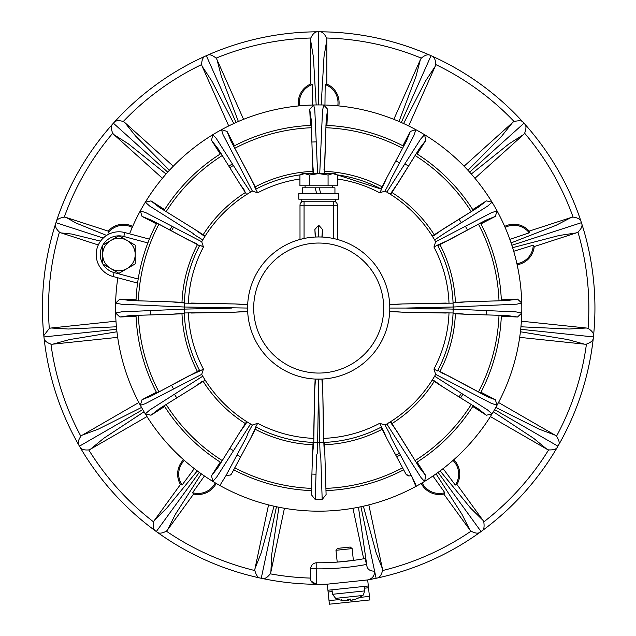 <?xml version="1.0" encoding="UTF-8"?>
<svg xmlns="http://www.w3.org/2000/svg" width="636" height="636" viewBox="0 0 636 636"><rect width="100%" height="100%" fill="white"/><g stroke="black" fill="none" stroke-linecap="round" stroke-linejoin="round"><path stroke-width="0.95" d="M381.028 427.201L381.409 427.002L381.028 427.201L381.409 427.002L383.166 430.31L386.783 438.387L405.935 474.074L409.035 475.974L411.381 475.593L391.768 438.92C387.491 430.508 394.352 442.179 385.011 425.031A84.636 84.636 0 0 0 385.925 424.506L386.831 423.981A134.474 134.474 0 0 1 385.925 424.506M383.15 430.278L379.7 423.314A130.412 130.412 0 0 1 323.478 438.371L323.597 442.433A134.474 134.474 0 0 0 381.624 426.891M385.003 425.023L379.7 423.314M449.008 312.848A130.412 130.412 0 0 1 433.943 369.071L437.52 370.995A134.474 134.474 0 0 0 453.07 312.968L402.294 312.157L446.257 313.039M389.773 309.382L389.709 311.266A71.097 71.097 0 0 1 321.911 379.072L315.472 379.072A71.097 71.097 0 0 1 268.416 358.322M323.478 438.371L322.802 391.856L321.903 379.08M433.943 369.071L435.652 374.373A84.636 84.636 0 0 1 435.143 375.288A134.474 134.474 0 0 1 434.611 376.194A134.474 134.474 0 0 1 386.831 423.981L421.08 477.644L424.554 481.412A203.13 203.13 0 0 1 415.888 486.413L411.381 475.593C415.38 483.591 416.882 487.2 415.888 486.413A203.13 203.13 0 0 1 117.827 277.789M453.086 312.435C452.347 333.137 447.164 352.662 437.52 370.995L437.83 370.398M453.039 313.635L453.158 309.104L405.442 308.055L453.15 307.005L516.758 304.175L521.751 303.054A203.13 203.13 0 0 1 424.554 481.412L425.85 475.752L419.466 467.595L397.5 432.186L390.337 421.851M456.791 313.341L465.592 314.24L507.242 315.559L517.505 317.006L501.319 316.283L501.359 315.273M409.035 475.974A4.317 4.317 0 0 1 405.522 473.279L386.807 438.419M405.474 473.192L405.935 474.074M381.012 427.209A134.474 134.474 0 0 1 381.004 427.217A134.474 134.474 0 0 1 380.765 427.336A134.474 134.474 0 0 1 324.304 442.41L324.877 454.963L323.978 446.154L323.843 442.425L324.273 442.41M480.522 393.096A182.818 182.818 0 0 0 501.359 315.321M403.677 469.789A182.707 182.707 0 0 1 325.95 490.618M188.367 303.261A130.412 130.412 0 0 1 203.433 247.038L199.855 245.114A134.474 134.474 0 0 0 184.305 303.141L235.082 303.952L247.666 304.843L247.603 306.719M247.603 309.327L247.666 311.282A71.097 71.097 0 0 0 329.233 378.364A71.097 71.097 0 0 0 389.582 302.768A71.097 71.097 0 0 0 318.692 236.958L315.218 237.045L314.892 229.453L315.472 237.037M315.464 379.072L314.582 391.665L313.771 442.433L317.634 442.521L318.692 379.143M389.773 306.775L389.709 304.827A71.097 71.097 0 0 0 337.374 239.462L337.064 239.375M336.198 239.152L334.878 238.826M321.903 237.037L322.484 229.453L322.158 237.045L318.692 236.958A71.097 71.097 0 0 0 249.36 323.804A71.097 71.097 0 0 0 329.233 378.364A71.097 71.097 0 0 0 389.582 302.768A71.097 71.097 0 0 0 318.692 236.958A71.097 71.097 0 0 0 249.36 323.804M333.312 238.476L333.312 205.269L337.374 205.269A4.062 4.062 0 0 0 333.312 201.207L333.312 205.269L304.064 205.269L304.064 238.476L300.001 239.462L300.001 205.269A4.062 4.062 0 0 1 304.064 201.207A4.062 4.062 0 0 0 300.001 205.269L304.064 205.269L304.064 201.207M219.841 485.507L225.987 475.593L245.957 438.204C249.543 431.073 243.27 441.734 252.365 425.031A84.636 84.636 0 0 1 251.451 424.506A134.474 134.474 0 0 1 202.765 376.194A134.474 134.474 0 0 1 202.232 375.288A84.636 84.636 0 0 1 201.715 374.373L203.433 369.063L199.855 370.987A134.474 134.474 0 0 1 184.305 312.96L234.883 312.165L247.666 311.266M313.532 442.425L313.397 446.146L313.532 442.425L313.103 442.41L313.771 442.433A134.474 134.474 0 0 1 255.744 426.883L257.675 423.306L252.373 425.023M314.582 391.665L313.699 435.628M203.433 247.038L201.723 241.736A84.636 84.636 0 0 1 202.232 240.821A134.474 134.474 0 0 1 250.544 192.128A134.474 134.474 0 0 1 251.451 191.595A84.636 84.636 0 0 1 252.365 191.078L257.675 192.795L255.751 189.218A134.474 134.474 0 0 1 300.232 174.852A134.474 134.474 0 0 0 256.364 188.9L255.966 189.107L250.592 177.738L230.908 141.009L227.036 131.398L234.493 145.779L233.603 146.24M335.752 201.207L335.752 199.179L335.752 201.207L335.363 199.179L298.785 199.179L298.785 193.487L338.591 193.487L338.591 199.179L335.363 199.179M301.241 201.207L301.241 199.179L301.241 201.207L335.363 201.207M334.941 193.487L334.941 187.803L315.13 187.803L316.656 193.487L315.13 187.803L302.434 187.803L302.434 193.487M332.294 185.768L332.294 187.803M337.454 175.035L337.454 185.768L299.922 185.768L299.922 175.035L304.612 173.58L334.941 173.58L337.454 175.035L332.763 173.58L328.073 175.035L318.684 173.58L309.303 175.035L304.612 173.58L302.434 173.58L299.922 175.035M328.073 185.768L328.073 175.035M309.303 185.768L309.303 175.035M320.719 193.487L319.192 187.803L320.719 193.487M184.289 303.674C185.028 282.972 190.212 263.447 199.855 245.114L199.545 245.711M180.592 302.768L184.313 302.895L184.329 302.474L184.313 302.895L180.6 302.768L171.792 301.861L184.337 302.442L184.217 309.104L121.412 311.871L115.625 313.055L119.87 317.006L130.142 315.559L171.784 314.24L184.313 313.206L184.217 309.104M517.505 317.006L521.751 313.055L515.963 311.871L453.158 309.104L453.063 303.141L402.485 303.944L389.709 304.843M381.632 189.226L337.144 174.852A134.474 134.474 0 0 1 381.632 189.226L379.7 192.803L385.003 191.086A84.636 84.636 0 0 1 385.925 191.595A134.474 134.474 0 0 1 386.831 192.128A134.474 134.474 0 0 1 435.143 240.821A84.636 84.636 0 0 1 435.66 241.736L433.943 247.046L437.52 245.114A134.474 134.474 0 0 1 453.07 303.149L453.039 302.474L465.592 301.861L456.783 302.768M381.409 189.107L381.028 188.908L381.409 189.107L383.158 185.815L381.409 189.107M130.134 300.55L171.784 301.861L130.142 300.55L119.87 299.095L136.056 299.826A182.818 182.818 0 0 1 137.583 283.084L113.057 276.509A22.753 22.753 0 0 1 96.974 248.644A22.753 22.753 0 0 1 124.839 232.561L129.601 233.833A203.13 203.13 0 0 1 521.751 303.054L517.505 299.095L507.242 300.55L465.592 301.861M323.978 169.963L324.877 161.147L326.189 119.512L327.643 109.241L326.912 125.427L325.91 125.379L326.912 125.427A182.818 182.818 0 0 1 402.874 145.779L410.339 131.398L406.468 141.001L386.783 177.73L383.15 185.823M156.854 223.013A182.818 182.818 0 0 0 136.017 300.788M403.725 146.224A182.818 182.818 0 0 0 325.958 125.379M313.397 446.162L312.499 454.963L311.274 494.585L315.194 499.491A149.269 149.269 0 0 0 322.182 499.491L326.101 494.585L324.877 454.963M311.425 490.618A182.707 182.707 0 0 1 233.698 469.789M250.56 438.435L231.854 473.279A4.563 4.563 0 0 1 230.455 475.013L231.647 473.677L250.584 438.395L255.966 427.002L256.348 427.201M225.995 475.585L230.455 475.005M255.966 427.002L254.225 430.278M337.374 239.462L337.374 205.269M119.083 235.845A18.69 18.69 0 0 1 123.789 236.481L124.839 232.561L149.365 239.128L147.862 242.936A182.818 182.818 0 0 0 138.187 279.037L137.583 283.084M135.198 245.154L135.198 263.916L127.073 268.607A16.25 16.25 0 0 0 127.073 240.464L135.198 245.154M127.073 268.607L118.948 273.297L110.823 268.607A16.25 16.25 0 0 0 127.073 268.607M110.823 268.607L102.698 263.916L102.698 254.535A16.25 16.25 0 0 0 110.823 268.607M102.698 254.535L102.698 245.154L110.823 240.464A16.25 16.25 0 0 0 102.698 254.535M110.823 240.464L118.948 235.773L127.073 240.464A16.25 16.25 0 0 0 110.823 240.464M149.365 239.128A182.818 182.818 0 0 1 156.408 223.864L142.027 216.399L140.325 210.85L146.105 212.798L201.707 241.728M322.484 229.453L318.684 225.152L314.892 229.453M318.684 225.152L318.692 236.958M405.06 163.977A167.984 167.984 0 0 1 408.439 166.052M465.528 226.464A167.984 167.984 0 0 1 467.412 229.954M486.651 310.813A167.984 167.984 0 0 1 486.54 314.78M462.77 394.423A167.984 167.984 0 0 1 460.687 397.81M400.275 454.899A167.984 167.984 0 0 1 396.785 456.783M240.591 456.783A167.984 167.984 0 0 1 237.101 454.899M176.689 397.81A167.984 167.984 0 0 1 174.606 394.423M150.835 314.78A167.984 167.984 0 0 1 150.724 310.813M169.963 229.954A167.984 167.984 0 0 1 171.847 226.464M228.936 166.052A167.984 167.984 0 0 1 232.315 163.977M461.211 393.469A166.155 166.155 0 0 1 459.136 396.84M399.408 453.285A166.155 166.155 0 0 1 395.926 455.169M315.973 474.194A166.155 166.155 0 0 1 312.014 474.082M233.269 450.574A166.155 166.155 0 0 1 229.898 448.499M173.453 388.771A166.155 166.155 0 0 1 171.569 385.289M171.569 230.82A166.155 166.155 0 0 1 173.453 227.33M229.898 167.61A166.155 166.155 0 0 1 233.269 165.527M312.022 142.027A166.155 166.155 0 0 1 315.973 141.915M395.926 160.94A166.155 166.155 0 0 1 399.408 162.816M459.136 219.269A166.155 166.155 0 0 1 461.211 222.64M473.271 210.46L472.739 209.618L486.389 200.889L478.224 207.28L432.234 236.012A134.474 134.474 0 0 0 390.719 194.505L390.337 194.258L390.703 194.489L390.337 194.258L392.309 191.11L397.5 183.923L419.45 148.53L425.85 140.349L424.554 134.697L420.627 139.117L386.831 192.128L385.925 191.595M385.011 191.078C392.674 177.031 389.176 182.85 390.369 180.203L413.941 135.468L415.888 129.688L410.339 131.398M392.317 191.102L390.337 194.258L386.831 192.128M425.85 140.349L417.129 154.007L416.278 153.467M473.248 210.421A182.818 182.818 0 0 0 416.318 153.491M403.765 146.24L402.874 145.779M440.923 243.588L437.52 245.114L437.83 245.711L437.632 245.329L437.83 245.711L437.632 245.329L440.915 243.588L449.008 239.963L485.713 220.287L495.349 216.399L497.05 210.85L491.27 212.798L435.668 241.728M495.349 216.399L480.959 223.864L480.498 222.974M485.729 220.279L437.846 245.742A134.474 134.474 0 0 1 453.039 302.442M501.359 300.788A182.818 182.818 0 0 0 480.522 223.013M435.143 240.821L434.611 239.907L444.524 233.317L487.629 206.112L492.049 202.192L486.389 200.889M434.038 238.945L432.48 236.401L435.636 234.43L432.48 236.401M478.224 207.28L442.823 229.238L435.62 234.438M501.359 300.828L501.319 299.826L517.505 299.095M389.709 311.266L402.294 312.157M405.426 308.055L389.781 308.055M446.257 303.07L402.485 303.944M432.249 380.066L432.48 379.7L432.249 380.066L432.48 379.7L435.628 381.68L442.815 386.871L478.224 408.829L486.389 415.221L492.049 413.917L487.621 409.989L434.611 376.194L435.143 375.288M435.668 374.381L491.27 403.304L497.05 405.259L495.349 399.702L488.623 397.293L448.937 376.107L440.915 372.521M435.628 381.68L432.48 379.708L434.611 376.194M478.224 408.829L442.815 386.863M486.389 415.221L472.739 406.491L473.271 405.649M416.318 462.618A182.818 182.818 0 0 0 473.248 405.681M437.846 370.367L485.729 395.831L480.498 393.135L480.959 392.245L495.349 399.702M387.793 423.409L390.337 421.843L392.309 424.999M416.278 462.642L417.129 462.102L425.85 475.752M315.194 499.491L316.561 457.729C317.054 448.674 317.149 461.927 317.634 442.521L319.741 442.521C320.226 461.935 320.321 448.65 320.814 457.737L322.182 499.491M318.684 394.805L319.741 442.521L323.843 442.425L323.978 446.146M323.668 435.628L322.802 391.856M246.673 421.62L247.038 421.843L246.673 421.62L247.038 421.843L245.067 424.999L239.875 432.186L217.917 467.587L211.526 475.752L212.822 481.412L216.749 476.992L250.544 423.981L251.451 424.506M245.059 424.999L247.038 421.843L248.016 422.455M249.042 423.083L250.544 423.981M211.526 475.752L220.247 462.102L221.097 462.642M239.875 432.186L246.649 421.596A134.474 134.474 0 0 1 205.142 380.09L194.56 386.871L201.731 381.68M164.128 405.681A182.818 182.818 0 0 0 221.058 462.618M196.452 372.521L199.855 370.987L199.545 370.398L199.744 370.772L199.545 370.398L199.744 370.772L196.46 372.521L188.367 376.146L151.638 395.831L142.027 399.702L140.325 405.259L145.215 403.725L201.707 374.381M142.027 399.702L156.408 392.245L156.877 393.135M199.529 370.375A134.474 134.474 0 0 1 184.337 313.667L171.784 314.24M136.017 315.321A182.818 182.818 0 0 0 156.854 393.096M202.232 375.288L202.765 376.194L149.754 409.997L145.326 413.917L150.986 415.221L159.151 408.829L194.56 386.871M203.337 377.164L204.895 379.708M164.104 405.649L164.637 406.491L150.986 415.221M119.87 299.095L115.625 303.054L121.412 304.239L184.217 307.005M136.017 315.273L136.056 316.283L119.87 317.006M235.082 303.952L191.118 303.07M184.225 307.005L247.595 308.055M231.933 308.055L184.225 309.104M191.118 313.039L234.891 312.165M205.126 236.043L204.895 236.401L205.126 236.043L204.895 236.401L201.747 234.43L194.56 229.238L159.151 207.28L150.986 200.889L145.326 202.192L149.754 206.112L192.684 233.174C195.037 234.867 189.115 231.584 202.765 239.907L202.232 240.821M201.739 234.43L204.895 236.401L204.283 237.387M203.655 238.413L202.765 239.907M150.986 200.889L164.637 209.618L164.104 210.46M205.134 236.02A134.474 134.474 0 0 1 246.649 194.505L239.875 183.931L245.059 191.102M221.058 153.491A182.818 182.818 0 0 0 164.128 210.421M142.027 216.399L151.646 220.279L188.367 239.963L196.452 243.588M156.877 222.974L156.408 223.864M227.036 131.398L221.487 129.688L223.013 134.578L252.365 191.07M256.348 188.908L255.751 189.218L254.217 185.823M311.417 125.379A182.818 182.818 0 0 0 233.65 146.224M251.451 191.595L250.544 192.128L243.946 182.214L216.296 138.457L212.822 134.697L211.526 140.349L217.917 148.522L239.875 183.931L217.846 148.411M249.582 192.7L247.038 194.258M221.097 153.467L220.247 154.007L211.526 140.349M234.493 145.779A182.818 182.818 0 0 1 310.463 125.427L309.732 109.241L313.683 104.988L314.804 109.988L317.634 173.588M164.637 209.618A182.818 182.818 0 0 1 220.247 154.007M220.247 462.102A182.818 182.818 0 0 1 164.637 406.491M501.319 316.283A182.818 182.818 0 0 1 480.959 392.245M480.959 223.864A182.818 182.818 0 0 1 501.319 299.826M417.129 154.007A182.818 182.818 0 0 1 472.739 209.618M311.465 125.379L310.463 125.427M327.643 109.241L323.692 104.988L322.5 110.783L319.741 173.588M309.732 109.241L311.179 119.496L312.499 161.154L313.532 173.58M320.051 31.808L317.324 31.808A276.255 276.255 0 0 0 207.567 55.133L205.086 56.238A276.255 276.255 0 0 0 56.373 221.4L55.539 223.983A276.255 276.255 0 0 0 44.091 338.273A276.255 276.255 0 0 0 259.925 577.989C257.938 577.75 256.236 575.278 254.829 570.556A7.672 6.813 -113 0 1 254.996 568.632L268.543 504.897M216.184 483.424A20.4 20.4 0 0 1 193.606 494.037L167.658 529.748A7.672 6.813 -19 0 1 166.338 531.163C162.331 533.318 159.35 533.707 157.402 532.34L156.313 531.545L199.291 472.389M259.925 577.989A276.255 276.255 0 0 0 327.286 584.174A276.255 276.255 0 0 1 316.426 584.301A6.098 6.098 0 0 1 316.291 584.293L311.099 581.073M367.688 579.929L368.324 585.987L327.922 590.232L327.286 584.174L367.688 579.929A276.255 276.255 0 0 0 367.966 579.873L376.122 578.267L374.612 571.16C374.628 575.771 372.41 578.673 367.966 579.873A276.255 276.255 0 0 0 375.828 578.331M377.458 577.981L375.948 578.307A276.255 276.255 0 0 0 377.442 577.989C379.7 577.504 381.401 575.024 382.546 570.556A7.696 6.837 -66.1 0 0 382.379 568.632L376.115 552.676L363.363 506.208M436.05 473.844L462.046 514.413L469.718 529.748A7.672 6.813 19 0 0 471.038 531.163C474.997 533.31 477.97 533.699 479.973 532.34A276.255 276.255 0 0 0 576.248 407.938M479.957 532.34L482.16 530.742A276.255 276.255 0 0 0 557.247 447.354L558.607 445.001A276.255 276.255 0 0 0 593.285 338.28A276.255 276.255 0 0 0 593.563 335.585C593.706 333.129 591.878 330.744 588.077 328.438A7.672 6.813 41 0 0 586.193 328.001L569.085 329.027L520.948 326.793M519.692 337.35L584.5 344.163A7.672 6.813 -29 0 0 586.432 344.124C590.764 342.55 593.046 340.594 593.285 338.273L593.563 335.577A276.255 276.255 0 0 0 581.002 221.407C580.207 219.134 577.567 217.703 573.076 217.107A7.672 6.813 17 0 0 571.184 217.472L555.967 225.367L511.082 242.904M593.563 335.577A276.255 276.255 0 0 0 581.837 223.975L580.994 221.392A276.255 276.255 0 0 0 429.817 55.141C427.63 54.203 424.8 55.205 421.318 58.146A7.672 6.813 -31 0 0 420.324 59.8L416.008 76.392L399.01 121.484M474.957 178.279L523.38 134.681A7.672 6.813 -77 0 0 524.644 133.218C526.298 128.679 526.377 125.674 524.883 124.211L523.07 122.199A276.255 276.255 0 0 0 432.289 56.238L429.801 55.133A276.255 276.255 0 0 0 205.094 56.238C202.884 57.351 201.739 60.126 201.644 64.562A7.672 6.813 -79 0 0 202.208 66.414L211.661 80.732L233.786 123.519M114.305 122.191L112.485 124.219C110.926 126.103 111.006 129.108 112.731 133.218A7.672 6.813 -103 0 0 113.995 134.681L128.456 143.919L166.068 174.002M259.917 577.981L262.589 578.553C264.902 578.983 267.462 577.416 270.252 573.839A7.672 6.813 -43 0 0 270.888 572.01L271.651 554.886L278.91 507.25M138.855 402.501L82.418 435.08A7.672 6.813 -65 0 0 80.875 436.248C78.323 439.961 77.624 442.887 78.777 445.009L80.128 447.354A276.255 276.255 0 0 0 155.216 530.75L156.313 531.545M115.983 321.188L51.174 328.001A7.672 6.813 -41 0 0 49.298 328.438L43.812 335.585L44.091 338.28C44.361 340.626 46.651 342.573 50.944 344.124A7.672 6.813 29 0 0 52.875 344.163L69.404 339.6L116.952 331.777M364.412 588.197L368.514 587.759L368.324 585.987M368.514 587.759L369.421 596.401L359.531 597.442M327.922 590.232L329.392 604.2L369.794 599.955L369.421 596.401M351.78 600.13L350.523 600.153L351.78 600.13A26.108 19.462 -80.9 0 0 354.037 599.295A26.108 16.806 70.9 0 1 352.233 600.082L353.592 599.835A26.354 26.068 120.2 0 0 357.766 598.293L357.901 598.277A26.41 26.41 0 0 0 362.496 595.519L335.609 598.349L332.588 594.286L331.96 589.811M345.213 600.718L346.588 600.67L345.213 600.718A26.354 26.068 -132.2 0 1 340.809 600.074L341.453 599.668M346.556 600.702L346.588 600.678A26.108 16.806 -82.9 0 1 344.656 600.281A26.108 19.462 68.9 0 0 347.049 600.623L347.089 600.623M350.523 600.153L350.325 599.112L350.523 600.153A26.354 3.14 -101 0 0 350.826 599.017L347.741 599.343A26.354 3.14 89 0 0 348.282 600.392L347.049 600.623L348.282 600.392L348.258 599.327L348.29 600.416M353.282 599.915L352.233 600.082M347.049 600.623L348.282 600.392M183.573 459.733A20.4 20.4 0 0 0 180.457 484.489L154.508 520.2A7.672 6.813 -89 0 0 153.578 521.886C152.926 526.719 153.475 529.669 155.224 530.75A276.255 276.255 0 0 1 80.128 447.354C81.448 449.421 84.326 450.272 88.762 449.906A7.672 6.813 5 0 0 90.543 449.151L103.787 438.268L144.038 411.778M146.98 416.572L90.543 449.151M117.684 337.35L52.875 344.163M55.539 223.975A276.255 276.255 0 0 0 43.805 335.577C40.084 297.576 43.995 260.37 55.539 223.967C54.879 226.289 56.175 229 59.426 232.108A7.672 6.813 -127 0 0 61.167 232.927L71.574 234.016L100.56 241.139M98.302 244.987L61.167 232.927M132.686 226.424A20.4 20.4 0 0 0 108.176 231.107L66.192 217.472A7.672 6.813 -17 0 0 64.3 217.107C59.466 218.005 56.827 219.436 56.373 221.407C68.434 185.171 87.14 152.767 112.493 124.203A276.255 276.255 0 0 0 56.373 221.4M162.419 178.279L113.995 134.681M173.294 166.203L124.863 122.605A7.672 6.813 7 0 0 123.281 121.5C118.908 120.22 115.919 120.458 114.297 122.207A276.255 276.255 0 0 1 205.086 56.238M228.714 125.944L202.208 66.414M243.556 119.329L217.051 59.8A7.672 6.813 31 0 0 216.057 58.146C212.591 55.213 209.761 54.203 207.559 55.141A276.255 276.255 0 0 1 317.332 31.8C314.923 31.872 312.745 33.939 310.797 38.009A7.672 6.813 -55.1 0 0 310.559 39.925L313.373 56.835L316.179 104.94M298.53 105.926A20.4 20.4 0 0 1 310.559 84.063L310.559 39.925M338.845 105.926A20.4 20.4 0 0 0 326.817 84.063L326.817 39.925A7.672 6.813 -124.9 0 0 326.57 38.009C324.535 33.843 322.349 31.776 320.035 31.8C358.227 32.07 394.821 39.853 429.817 55.141A276.255 276.255 0 0 0 320.043 31.8M393.819 119.329L420.324 59.8M408.662 125.944L435.167 66.414A7.672 6.813 -101 0 0 435.732 64.562C435.596 60.07 434.452 57.296 432.281 56.238A276.255 276.255 0 0 1 523.07 122.191C522.228 120.602 519.238 120.371 514.087 121.492A7.068 6.01 -23.2 0 0 512.513 122.605L501.82 136.009L467.953 170.281M464.081 166.203L512.513 122.605M504.69 226.424A20.4 20.4 0 0 1 529.2 231.107L571.184 217.472M517.148 264.759A20.4 20.4 0 0 0 534.224 246.561L576.2 232.927A7.672 6.813 -53 0 0 577.949 232.108C581.232 228.976 582.528 226.265 581.837 223.967M521.393 321.188L586.193 328.001M558.607 445.001A276.255 276.255 0 0 0 593.285 338.28C589.023 376.226 577.464 411.802 558.599 445.009C559.775 442.99 559.076 440.064 556.5 436.248A7.672 6.813 -115 0 0 554.958 435.08L538.907 429.062L495.842 407.438M498.521 402.501L554.958 435.08M490.396 416.572L546.833 449.151A7.672 6.813 -5 0 0 548.614 449.906C553.455 450.065 556.333 449.215 557.255 447.347A276.255 276.255 0 0 1 482.168 530.742C483.924 529.836 484.473 526.878 483.797 521.886A7.068 6.01 -107.2 0 0 482.859 520.2L470.64 508.156L440.096 470.902M453.802 459.733A20.4 20.4 0 0 1 456.918 484.489L482.859 520.2M262.581 578.553A276.255 276.255 0 0 0 316.426 584.301A276.255 276.255 0 0 1 262.581 578.553M364.985 558.535L366.567 564.434A260.816 260.816 0 0 1 316.768 568.862L316.291 584.293C312.61 583.816 310.638 581.717 310.384 578.021L310.678 568.679L316.768 568.862L316.808 562.773A6.098 6.098 0 0 0 310.678 568.679M365.151 558.503A254.726 254.726 0 0 1 316.808 562.773A254.726 254.726 0 0 0 352.765 560.483M335.975 550.291L352.137 548.598L350.221 547.04L337.533 548.375L335.975 550.291L337.215 562.105L353.377 560.403A254.726 254.726 0 0 0 363.673 558.774L352.94 508.275M377.45 577.989A276.255 276.255 0 0 0 479.965 532.34A276.255 276.255 0 0 1 377.45 577.989M366.567 564.434L366.885 565.961C367.513 569.427 370.096 571.16 374.612 571.176L360.922 506.741M366.885 565.961L358.466 507.25M284.435 508.275L270.888 572.01M435.167 66.414L425.723 80.716L403.59 123.519M523.38 134.681L508.935 143.903L471.308 174.01M505.119 227.402A19.334 19.334 0 0 1 529.239 232.824L529.2 231.107M509.841 239.343L529.239 232.824M576.2 232.927L559.251 235.479L512.632 247.666M534.224 246.561L533.246 245.162L513.721 251.284M584.5 344.163L567.972 339.6L520.423 331.777M546.833 449.151L533.588 438.268L493.337 411.778M452.999 460.44A19.334 19.334 0 0 1 455.304 485.045L456.918 484.489M443.101 468.621L455.304 485.045M469.718 529.748L443.769 494.037L444.803 492.677L432.949 475.998M443.769 494.037A20.4 20.4 0 0 1 421.191 483.424M368.832 504.897L382.379 568.632M254.996 568.632L261.261 552.676L274.005 506.208M215.27 482.883A19.334 19.334 0 0 1 192.573 492.677L193.606 494.037M204.426 475.998L192.573 492.677M167.658 529.748L175.329 514.413L201.326 473.844M154.508 520.2L166.735 508.156L197.271 470.902M180.457 484.489L182.071 485.045L194.274 468.621M82.418 435.08L98.469 429.062L141.534 407.438M51.174 328.001L68.291 329.027L116.428 326.793M66.192 217.472L76.217 223.133L106.609 235.423M108.176 231.107L108.136 232.824L110.227 233.523M124.863 122.605L135.555 136.009L169.422 170.281M217.051 59.8L221.368 76.392L238.365 121.484M299.596 105.822A19.334 19.334 0 0 1 312.197 84.564L310.559 84.063M312.411 105.02L312.197 84.564M326.817 39.925L324.002 56.835L321.188 104.94M326.817 84.063L325.171 84.564L324.964 105.02M325.171 84.564A19.334 19.334 0 0 1 337.78 105.822M444.803 492.677A19.334 19.334 0 0 1 422.105 482.883M182.071 485.045A19.334 19.334 0 0 1 184.376 460.44M108.136 232.824A19.334 19.334 0 0 1 132.256 227.402M533.246 245.162A19.334 19.334 0 0 1 516.917 263.725M439.937 371.456A136.827 136.827 0 0 0 455.392 313.779M499.006 315.241A180.457 180.457 0 0 1 478.439 391.983M324.408 444.763A136.827 136.827 0 0 0 382.085 429.308M402.62 467.81A180.457 180.457 0 0 1 325.878 488.368M203.433 369.063A130.412 130.412 0 0 1 188.367 312.84M313.898 438.371A130.412 130.412 0 0 1 257.675 423.306M257.675 192.795A130.412 130.412 0 0 1 299.922 179.002M337.454 179.002A130.412 130.412 0 0 1 379.7 192.803M433.943 247.046A130.412 130.412 0 0 1 449.008 303.269M197.438 244.653A136.827 136.827 0 0 0 181.983 302.331M138.37 300.86A180.457 180.457 0 0 1 158.936 224.126M382.085 186.801A136.827 136.827 0 0 0 324.408 171.346M325.878 127.741A180.457 180.457 0 0 1 402.62 148.299M255.298 322.452A64.999 64.999 0 0 1 337.907 245.957A64.999 64.999 0 0 1 362.854 355.747A64.999 64.999 0 0 1 255.298 322.452M255.29 429.308A136.827 136.827 0 0 0 312.968 444.763M311.497 488.368A180.457 180.457 0 0 1 234.756 467.81M138.187 279.037L114.114 272.582L113.057 276.509M114.114 272.582A18.69 18.69 0 0 1 102.833 263.996M102.698 263.765A18.69 18.69 0 0 1 102.698 245.305M102.833 245.075A18.69 18.69 0 0 1 118.813 235.845M123.789 236.481L147.862 242.936M434.221 234.748A136.827 136.827 0 0 0 391.999 192.525M415.07 155.494A180.457 180.457 0 0 1 471.252 211.669M455.392 302.331A136.827 136.827 0 0 0 439.937 244.653M478.439 224.126A180.457 180.457 0 0 1 499.006 300.86M391.999 423.584A136.827 136.827 0 0 0 434.221 381.362M471.252 404.44A180.457 180.457 0 0 1 415.07 460.615M203.154 381.362A136.827 136.827 0 0 0 245.377 423.584M222.298 460.615A180.457 180.457 0 0 1 166.123 404.44M181.983 313.779A136.827 136.827 0 0 0 197.438 371.456M158.936 391.983A180.457 180.457 0 0 1 138.37 315.241M245.377 192.525A136.827 136.827 0 0 0 203.154 234.748M166.123 211.669A180.457 180.457 0 0 1 222.306 155.494M312.968 171.346A136.827 136.827 0 0 0 255.29 186.801M234.756 148.299A180.457 180.457 0 0 1 311.497 127.741M254.829 570.556A270.157 270.157 0 0 1 166.338 531.163M581.002 221.4A276.255 276.255 0 0 0 524.891 124.211M44.091 338.28A276.255 276.255 0 0 0 78.769 445.001M328.104 592.013L332.207 591.575M362.496 595.519C362.965 595.972 363.665 594.437 364.603 590.923L332.588 594.286M338.909 599.613L329.019 600.646M153.578 521.886A270.157 270.157 0 0 1 88.762 449.906M80.875 436.248A270.157 270.157 0 0 1 50.944 344.124M49.298 328.438A270.157 270.157 0 0 1 59.426 232.108M64.3 217.107A270.157 270.157 0 0 1 112.731 133.218M123.281 121.5A270.157 270.157 0 0 1 201.644 64.562M216.057 58.146A270.157 270.157 0 0 1 310.797 38.009M326.57 38.009A270.157 270.157 0 0 1 421.318 58.146M435.732 64.562A270.157 270.157 0 0 1 514.087 121.492M524.644 133.218A270.157 270.157 0 0 1 573.076 217.107M577.949 232.108A270.157 270.157 0 0 1 588.077 328.438M586.432 344.124A270.157 270.157 0 0 1 556.5 436.248M548.614 449.906A270.157 270.157 0 0 1 483.805 521.886M310.384 578.084A270.157 270.157 0 0 1 270.252 573.839M471.038 531.163A270.157 270.157 0 0 1 382.546 570.556M431.049 55.682L401.308 122.486M523.985 123.201L469.638 172.133M581.423 222.687L511.877 245.281M593.428 336.929L520.701 329.289M557.931 446.178L494.601 409.616M481.062 531.545L438.085 472.389M261.253 578.267L276.453 506.741M79.444 446.178L142.774 409.616M43.948 336.929L116.674 329.289M55.952 222.687L103.263 238.055M113.391 123.201L167.737 172.133M206.326 55.682L236.067 122.486M318.684 31.8L318.684 104.924M465.592 314.24L453.039 313.667M386.783 438.387L381.004 427.217M305.081 185.768L305.081 187.803M255.744 426.883C274.084 436.527 293.601 441.718 314.311 442.449M326.196 119.496L324.304 173.7M312.499 454.963L313.071 442.41M256.372 427.217L250.584 438.395M390.727 194.505L419.458 148.522M406.515 140.914L386.768 177.754M381.004 188.892L386.783 177.73M465.6 314.248L507.226 315.559M507.353 300.542L465.568 301.861M402.357 303.952L389.693 304.509M442.815 386.871L432.234 380.09M419.529 467.698L390.727 421.596M311.274 494.585L312.499 454.955M326.101 494.585L324.877 454.939M322.794 391.728L322.229 379.064M239.867 432.194L217.981 467.484M199.529 370.367L151.543 395.886M159.072 408.876L194.552 386.871M130.142 315.559L171.768 314.248M180.6 313.341L184.313 313.206M235.018 312.157L247.682 311.592M194.552 229.238L159.27 207.352M194.56 229.238L205.142 236.012M151.551 220.231L199.529 245.735M256.372 188.892L230.86 140.906M402.357 312.157L389.693 311.592M314.582 391.72L315.146 379.064M235.018 303.952L247.682 304.509M313.532 173.684L313.397 169.955M311.179 119.385L312.499 161.17M313.071 173.7L312.499 161.154M364.603 590.923L364.285 586.416M335.609 598.349A26.41 26.41 0 0 0 340.673 600.09M357.901 598.277L357.05 598.031M347.773 599.382L350.81 599.056M353.377 560.403L352.137 548.598"/></g></svg>
